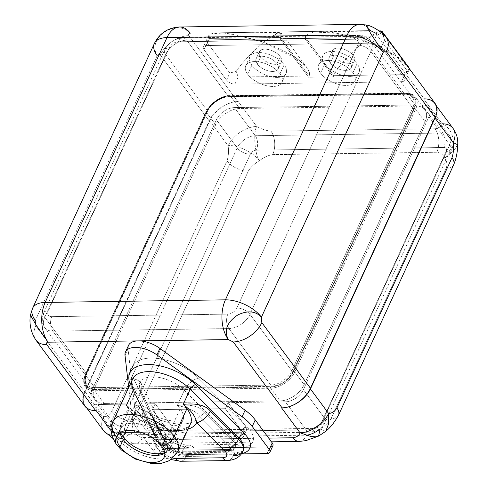 <?xml version="1.0" encoding="UTF-8"?>
<svg xmlns="http://www.w3.org/2000/svg" width="488" height="488" viewBox="0 0 488 488"><rect width="100%" height="100%" fill="white"/><g stroke="black" fill="none" stroke-linecap="round" stroke-linejoin="round"><path stroke-width="0.37" stroke-dasharray="2.44 1.83" d="M179.688 26.992A28.28 16.568 -90.8 0 1 190.247 33.202L370.471 30.61A28.28 16.568 89.2 0 0 359.912 24.4A28.28 16.568 -90.8 0 1 370.471 30.61L366.701 25.687M95.605 410.548A24.424 15.341 143.5 0 1 84.583 391.772L35.764 325.862L35.362 320.445L31.818 316.108L30.445 315.089L31.818 316.108L35.362 320.445L157.173 55.602C152.884 48.147 154.684 40.73 162.571 33.349C173.496 25.888 182.719 25.84 190.247 33.202L370.471 30.61L366.067 25.053M436.412 105.939L434.54 103.407A24.424 15.341 -36.5 0 1 434.704 117.663L310.124 388.527L434.704 117.663L435.022 118.096L434.704 117.663A24.424 15.341 -36.5 0 0 424.194 98.887L423.675 98.887L442.134 123.806C441.231 126.575 438.865 128.234 435.034 128.777L270.944 131.138C266.399 130.717 261.653 129.155 256.7 126.471L238.248 101.553L237.723 101.565L188.905 35.654A24.424 15.341 -36.5 0 0 160.345 55.004C159.204 53.912 158.149 54.113 157.173 55.602A28.28 14.481 24.7 0 1 154.397 43.45M190.247 33.202C188.63 33.471 188.185 34.288 188.905 35.654A24.424 15.341 -36.5 0 0 160.345 55.004L209.163 120.908L84.583 391.772L209.163 120.908A24.424 15.341 143.5 0 1 237.723 101.565A24.424 15.341 -36.5 0 0 209.688 120.902L228.14 145.814A24.424 15.341 143.5 0 1 256.7 126.471L238.248 101.553L237.723 101.565L188.905 35.654C188.185 34.288 188.63 33.471 190.247 33.202C182.719 25.84 173.496 25.888 162.571 33.349C154.684 40.73 152.884 48.147 157.173 55.602L35.362 320.445A28.28 14.481 24.7 0 1 32.586 308.294M299.266 441.433A16.714 9.79 89.2 0 0 306.659 435.168L142.563 437.529A16.714 9.79 -90.8 0 1 135.066 443.793A16.714 9.79 -90.8 0 1 128.826 440.121C124.281 439.7 119.536 438.145 114.582 435.455A24.424 15.341 143.5 0 1 111.917 435.308A24.424 15.341 -36.5 0 0 114.582 435.455L111.215 430.904L114.582 435.455C119.536 438.145 124.281 439.7 128.826 440.121L153.055 439.773L139.599 421.608A35.996 18.428 24.7 0 1 135.255 411.793L128.015 348.847A21.856 11.187 24.7 0 1 128.509 345.419M128.015 348.847L125.013 355.368L128.015 348.847L135.255 411.793L132.254 418.314A35.996 18.428 -155.3 0 0 136.597 428.129L153.629 451.119A6.429 3.294 -155.3 0 0 161.815 455.06L241.322 453.919L161.815 455.06L164.816 448.539L270.029 447.026A6.429 3.294 -155.3 0 0 270.389 447.014M299.162 441.433A16.714 9.79 89.2 0 0 306.659 435.168L142.563 437.529A16.714 9.79 -90.8 0 1 135.072 443.793A16.714 9.79 -90.8 0 1 128.826 440.121L253.431 438.334A26.87 13.755 24.7 0 1 240.804 447.368L193.925 448.039A26.87 13.755 24.7 0 1 168.317 439.554L153.055 439.773L156.63 444.599A6.429 3.294 -155.3 0 0 164.816 448.539L270.029 447.026L267.034 453.547L270.029 447.026A6.429 3.294 24.7 0 0 272.896 445.696M157.173 55.602C158.149 54.113 159.204 53.912 160.345 55.004L209.163 120.908A24.424 15.341 143.5 0 1 237.723 101.565A24.424 15.341 -36.5 0 0 209.688 120.902L228.14 145.814C228.866 151.365 228.482 156.398 226.987 160.912L111.856 411.225A16.714 8.558 -155.3 0 0 133.139 421.48C131.882 425.298 132.394 428.69 134.664 431.666L123.049 438.084L115.162 439.401L114.582 435.455L115.168 439.407L123.061 438.078L134.664 431.666C136.183 435.15 138.818 437.102 142.563 437.529C138.818 437.102 136.183 435.15 134.664 431.666C132.394 428.69 131.882 425.298 133.139 421.48L248.27 171.166C250.533 167.335 254.193 163.883 259.244 160.802C264.014 157.227 268.491 155.172 272.688 154.629L436.778 152.268C440.524 152.695 443.159 154.653 444.678 158.136C446.947 161.107 447.459 164.505 446.203 168.323L331.071 418.631C328.808 422.462 325.148 425.92 320.097 429.001C325.148 425.92 328.808 422.462 331.071 418.631A16.714 8.558 -155.3 0 0 338.495 415.209M453.663 164.816L453.645 164.859A16.714 8.558 24.7 0 1 446.203 168.323C447.459 164.505 446.947 161.107 444.678 158.136L453.785 150.804L457.714 144.759L453.785 150.804L444.678 158.136C443.159 154.653 440.524 152.695 436.778 152.268A16.714 9.79 89.2 0 0 435.034 128.777L270.944 131.138A16.714 9.79 -90.8 0 1 272.688 154.629C268.491 155.172 264.014 157.227 259.244 160.802C254.193 163.883 250.533 167.335 248.27 171.166A16.714 8.558 24.7 0 1 226.987 160.912L111.856 411.225C109.641 414.769 106.878 416.587 103.56 416.679L85.101 391.76A24.424 15.341 -36.5 0 0 95.611 410.542A24.424 15.341 -36.5 0 1 85.272 406.016A24.424 15.341 -36.5 0 1 85.101 391.76L209.688 120.902L85.101 391.76L103.56 416.679A24.424 15.341 -36.5 0 0 103.724 430.935A24.424 15.341 143.5 0 1 103.56 416.679C106.878 416.587 109.641 414.769 111.856 411.225A16.714 8.558 -155.3 0 0 133.139 421.48L248.27 171.166A16.714 8.558 24.7 0 1 226.987 160.912C228.482 156.398 228.866 151.365 228.14 145.814C235.796 144.009 255.023 153.061 259.244 160.802C254.657 153.311 253.241 132.187 256.7 126.471A24.424 15.341 -36.5 0 0 228.14 145.814C235.796 144.009 255.023 153.061 259.244 160.802C254.657 153.311 253.241 132.187 256.7 126.471C261.653 129.155 266.399 130.717 270.944 131.138A16.714 9.79 -90.8 0 1 272.688 154.629L436.778 152.268A16.714 9.79 89.2 0 0 435.034 128.777C438.865 128.234 441.231 126.575 442.134 123.806C455.261 129.283 457.299 150.395 444.678 158.136C457.299 150.395 455.261 129.283 442.134 123.806A24.424 15.341 143.5 0 1 452.992 128.326M453.645 164.852A16.714 8.558 24.7 0 1 446.203 168.323L331.071 418.631A16.714 8.558 -155.3 0 0 338.513 415.172M320.097 429.001L325.746 431.307L320.097 429.001L318.597 436.095M310.124 388.527L310.435 388.954L310.124 388.527A24.424 15.341 -36.5 0 1 282.082 407.858A24.424 15.341 -36.5 0 0 310.124 388.527M386.24 37.497A24.424 15.341 -36.5 0 0 375.382 32.977L370.471 30.61M386.209 37.454A24.424 15.341 -36.5 0 0 375.382 32.977L424.2 98.881L423.675 98.887L442.134 123.806M408.84 67.625L395.182 55.412L364.512 40.766C346.291 57.511 336.031 69.143 333.743 75.67L404.698 74.646L401.429 81.758A6.582 3.367 -155.3 0 0 404.363 80.392A6.582 3.367 -155.3 0 0 403.716 77.568L381.213 47.19A6.582 3.367 -155.3 0 0 372.832 43.151L206.32 45.549A6.582 3.367 -155.3 0 0 204.033 49.739L226.536 80.111A6.582 3.367 -155.3 0 0 234.911 84.149L401.429 81.758A6.582 3.367 -155.3 0 0 403.716 77.568L381.213 47.19L384.483 40.077L406.986 70.455L403.716 77.568L406.986 70.455L409.572 68.942L404.698 74.646L401.429 81.758L234.911 84.149L238.181 77.043L236.198 71.431L229.805 73.005L226.536 80.111L204.033 49.739L207.302 42.627L209.029 34.758L209.59 38.436L206.32 45.549L372.832 43.151L376.102 36.045L381.567 32.629M134.664 431.666C122.817 440.499 103.865 430.843 103.56 416.679C103.865 430.843 122.817 440.499 134.664 431.666M434.54 103.407A24.424 15.341 -36.5 0 0 424.194 98.887A24.424 15.341 143.5 0 1 435.058 103.401M84.747 406.022A24.424 15.341 143.5 0 1 84.583 391.772L35.764 325.862A24.424 15.341 -36.5 0 0 35.898 340.075M35.362 320.445L35.764 325.862A24.424 15.341 -36.5 0 0 35.929 340.118M375.382 32.977L424.2 98.881M383.214 34.087L384.483 40.077L381.213 47.19A6.582 3.367 -155.3 0 0 372.832 43.151L376.102 36.045L382.403 32.263L384.483 40.077L406.986 70.455L409.572 68.942L404.698 74.646L333.743 75.67L305.152 37.064L304.603 38.247L279.996 38.601L280.539 37.417L209.59 38.436L280.539 37.417L279.996 38.601L304.603 38.247L305.152 37.064L376.102 36.045L305.152 37.064C308.215 31.549 323.715 27.029 364.512 40.766L380.628 30.909M381.707 31.104L376.462 32.342L364.512 40.766L329.601 32.281L310.728 33.032M305.152 37.064L333.743 75.67L333.2 76.854L304.603 38.247L333.2 76.854L308.593 77.208L279.996 38.601L308.593 77.208L309.136 76.024L280.539 37.417L309.136 76.024L308.593 77.208L333.2 76.854L333.743 75.67C336.031 69.143 346.291 57.511 364.512 40.766C392.193 52.009 407.218 61.397 409.572 68.942M309.483 72.742L306.342 66.88L298.467 59.737L263.618 42.218L278.38 32.611L281.43 34.88M281.466 33.452L277.202 33.032L263.618 42.218L233.715 34.398L214.726 33.507M209.029 34.758L209.59 38.436L206.32 45.549A6.582 3.367 -155.3 0 0 203.386 46.909A6.582 3.367 -155.3 0 0 204.033 49.739L207.302 42.627L229.805 73.005L207.302 42.627L209.029 34.758C216.684 30.793 234.881 33.282 263.618 42.218C250.252 54.052 241.115 63.794 236.198 71.431L229.805 73.005L226.536 80.111A6.582 3.367 -155.3 0 0 234.911 84.149L238.181 77.043L309.136 76.024L238.181 77.043L236.198 71.431C241.115 63.794 250.252 54.052 263.618 42.218C303.743 57.419 311.295 70.18 309.136 76.024M238.998 438.541L253.431 438.334A26.87 13.755 -155.3 0 0 247.337 427.037L198.531 378.133A40.687 20.831 -155.3 0 0 150.951 358.052A40.687 20.831 -155.3 0 0 133.816 379.066L157.722 428.324A26.87 13.755 -155.3 0 0 168.317 439.554L182.744 439.346A10.285 5.264 24.7 0 1 169.647 433.039L152.384 409.731L225.304 408.682L242.573 431.99A10.285 5.264 24.7 0 1 238.998 438.541A10.285 5.264 -155.3 0 0 243.579 436.406A10.285 5.264 -155.3 0 0 242.573 431.99L245.342 425.969A10.285 5.264 24.7 0 1 246.349 430.385A10.285 5.264 24.7 0 1 246.092 430.831L241.883 432.264L238.998 438.541L182.744 439.346L185.629 433.076L241.883 432.264L238.998 438.541M198.531 378.133A40.687 20.831 -155.3 0 0 150.951 358.052A40.687 20.831 -155.3 0 0 133.816 379.066A13.371 9.748 154.1 0 1 141.044 383.66A13.371 9.748 154.1 0 1 140.843 390.955A27.316 13.987 24.7 0 1 140.178 382.507A27.316 13.987 24.7 0 1 158.917 377.413A27.316 13.987 24.7 0 1 184.293 390.327A13.371 6.74 135.1 0 1 198.531 378.133A13.371 6.74 -44.9 0 0 184.293 390.327L233.093 439.23A13.499 6.911 24.7 0 1 235.826 446.642A13.499 6.911 24.7 0 1 229.811 449.442L182.933 450.119A13.499 6.911 24.7 0 1 164.749 440.213L140.843 390.955A13.371 9.748 -25.9 0 0 141.044 383.66A13.371 9.748 -25.9 0 0 133.816 379.066L157.722 428.324A13.371 9.748 154.1 0 1 164.95 432.923A13.371 9.748 154.1 0 1 164.749 440.213A13.371 9.748 -25.9 0 0 164.95 432.923A13.371 9.748 -25.9 0 0 157.722 428.324A26.87 13.755 -155.3 0 0 168.317 439.554A26.87 13.755 -155.3 0 0 193.925 448.039A13.371 7.832 89.2 0 0 188.929 445.105A13.371 7.832 89.2 0 0 182.933 450.119A13.371 7.832 -90.8 0 1 188.929 445.105A13.371 7.832 -90.8 0 1 193.925 448.039L240.804 447.368A13.371 7.832 89.2 0 0 235.814 444.434A13.371 7.832 89.2 0 0 229.811 449.442A13.371 7.832 -90.8 0 1 235.814 444.434A13.371 7.832 -90.8 0 1 240.804 447.368A26.87 13.755 -155.3 0 0 253.431 438.334A26.87 13.755 -155.3 0 0 247.337 427.037A13.371 6.74 -44.9 0 0 233.093 439.23A13.371 6.74 135.1 0 1 247.337 427.037L198.531 378.133M177.321 405.473C190.442 404.076 199.476 406.29 204.429 412.122L232.587 440.329L233.093 439.23L184.293 390.327L177.321 405.473C188.826 407.797 196.261 411.378 199.635 416.221C196.261 411.378 188.826 407.797 177.321 405.473A27.316 13.987 24.7 0 1 180.163 408.749A27.316 13.987 24.7 0 1 182.847 420.485A27.316 13.987 24.7 0 1 161.687 425.079A27.316 13.987 24.7 0 1 135.89 409.389A27.316 13.987 24.7 0 1 133.871 406.101L148.986 412.817L152.811 416.898A40.815 20.899 -155.3 0 0 199.635 416.221A40.815 20.899 24.7 0 1 152.811 416.898L166.603 445.312A4.502 3.282 154.1 0 1 164.169 443.769A4.502 3.282 154.1 0 1 164.236 441.317L150.444 412.897C148.157 407.029 142.636 404.759 133.871 406.101L140.843 390.955A27.316 13.987 24.7 0 1 140.178 382.507A27.316 13.987 24.7 0 1 158.917 377.413A27.316 13.987 24.7 0 1 184.293 390.327L177.321 405.473A27.316 13.987 24.7 0 1 180.163 408.749L167.476 436.339A27.316 13.987 -155.3 0 0 141.679 420.65A27.316 13.987 -155.3 0 0 120.518 425.243A27.316 13.987 -155.3 0 0 120.603 432.344A27.316 13.987 24.7 0 1 120.518 425.243A27.316 13.987 24.7 0 1 141.679 420.65A27.316 13.987 24.7 0 1 167.476 436.339L180.163 408.749A27.316 13.987 24.7 0 1 182.847 420.485A27.316 13.987 24.7 0 1 161.687 425.079A27.316 13.987 24.7 0 1 135.89 409.389A27.316 13.987 24.7 0 1 133.871 406.101L140.843 390.955L164.749 440.213L164.236 441.317L150.444 412.897A4.502 3.282 -25.9 0 0 150.377 415.349A4.502 3.282 -25.9 0 0 152.811 416.898L166.603 445.312A8.998 4.606 -155.3 0 0 178.724 451.918L225.602 451.241A8.998 4.606 -155.3 0 0 227.792 444.434L199.635 416.221A4.502 2.269 -44.9 0 0 204.429 412.122C199.476 406.29 190.442 404.076 177.321 405.473M126.154 430.556L135.89 409.389L126.154 430.556M164.706 452.632A27.316 13.987 -155.3 0 0 170.159 448.069A27.316 13.987 -155.3 0 0 167.476 436.339A27.316 13.987 24.7 0 1 170.159 448.069A27.316 13.987 24.7 0 1 164.706 452.632M164.785 453.151A25.711 13.164 -155.3 0 0 164.938 439.048A4.502 2.824 -36.5 0 0 167.476 436.339A4.502 2.824 143.5 0 1 164.938 439.048A25.711 13.164 24.7 0 1 167.457 450.089A25.711 13.164 24.7 0 1 164.785 453.151M161.68 446.13L164.938 439.048L161.68 446.13M116.516 444.574A12.853 8.076 143.5 0 1 116.431 437.071A35.673 18.263 -155.3 0 0 150.115 457.561A35.673 18.263 -155.3 0 0 177.748 451.565A35.673 18.263 24.7 0 1 150.115 457.561A35.673 18.263 24.7 0 1 116.431 437.071A35.673 18.263 24.7 0 1 112.929 421.748M120.164 432.624A25.711 13.164 24.7 0 1 120.743 428.604A25.711 13.164 24.7 0 1 140.66 424.279A25.711 13.164 24.7 0 1 164.938 439.048A25.711 13.164 -155.3 0 0 137.14 423.608A25.711 13.164 -155.3 0 0 120.164 432.624M170.959 459.513L168.885 458.647L161.619 453.901L156.654 447.417L142.862 418.997A12.853 9.37 -25.9 0 0 149.81 423.419L143.753 419.29L126.483 405.192C135.274 403.869 140.8 406.132 143.057 411.988A12.853 9.37 -25.9 0 0 142.862 418.997L142.545 418.466L151.701 423.505C159.015 426.768 165.951 428.69 172.514 429.275C183.775 429.916 187.648 427.976 190.436 423.974A35.673 18.263 24.7 0 1 162.803 429.971A35.673 18.263 24.7 0 1 129.119 409.487L116.431 437.071L129.119 409.487A35.673 18.263 24.7 0 1 126.483 405.192L133.45 390.046A35.673 18.263 24.7 0 1 132.583 379.011C131.504 379.969 131.821 382.732 133.529 387.313A5.014 3.654 154.1 0 1 133.45 390.046A5.014 3.654 -25.9 0 0 133.529 387.313A5.014 3.654 -25.9 0 0 130.821 385.587A40.687 20.831 24.7 0 1 130.198 384.202A40.687 20.831 -155.3 0 0 130.821 385.587A5.014 3.654 154.1 0 1 133.529 387.313L157.435 436.571A5.014 3.654 154.1 0 1 157.356 439.304L133.45 390.046L157.356 439.304L156.849 440.408L143.057 411.988C140.8 406.132 135.274 403.869 126.483 405.192L143.753 419.29L149.81 423.419A40.815 20.899 -155.3 0 0 188.039 429.19A40.815 20.899 24.7 0 1 149.81 423.419L163.602 451.833A12.853 9.37 154.1 0 1 156.654 447.417A12.853 9.37 154.1 0 1 156.849 440.408L143.057 411.988A12.853 9.37 -25.9 0 0 142.862 418.997A12.853 9.37 -25.9 0 0 149.81 423.419L163.602 451.833A8.998 4.606 -155.3 0 0 172.807 458.098A8.998 4.606 -155.3 0 1 163.602 451.833A12.853 9.37 -25.9 0 1 156.654 447.417A12.853 9.37 -25.9 0 1 156.849 440.408A21.856 11.187 -155.3 0 0 186.294 456.445L186.8 455.341A5.014 2.934 -90.8 0 1 189.051 453.462A5.014 2.934 -90.8 0 1 190.924 454.56A26.87 13.755 24.7 0 1 154.726 434.845L130.821 385.587L154.726 434.845A5.014 3.654 154.1 0 1 157.435 436.571A5.014 3.654 -25.9 0 0 154.726 434.845A26.87 13.755 -155.3 0 0 190.924 454.56L237.802 453.889L190.924 454.56A5.014 2.934 89.2 0 0 189.051 453.462A5.014 2.934 89.2 0 0 186.8 455.341A21.856 11.187 24.7 0 1 157.356 439.304A5.014 3.654 -25.9 0 0 157.435 436.571C159.863 441.323 165.066 445.672 173.033 449.625L184.568 453.145L189.051 453.462L235.93 452.785A5.014 2.934 -90.8 0 1 237.802 453.889A26.87 13.755 -155.3 0 0 241.59 453.547A26.87 13.755 24.7 0 1 237.802 453.889A5.014 2.934 89.2 0 0 235.93 452.785A5.014 2.934 89.2 0 0 233.679 454.663L233.172 455.768A12.853 7.533 -90.8 0 1 227.408 460.587A12.853 7.533 89.2 0 0 233.172 455.768L186.294 456.445A21.856 11.187 24.7 0 1 156.849 440.408L157.356 439.304A21.856 11.187 24.7 0 0 186.8 455.341L233.679 454.663A5.014 2.934 -90.8 0 1 235.93 452.785C247.947 450.485 241.176 450.613 243.28 450.387L243.414 450.137A21.856 11.187 24.7 0 1 233.679 454.663L186.8 455.341L186.294 456.445A12.853 7.533 -90.8 0 1 180.523 461.258A12.853 7.533 89.2 0 0 186.294 456.445L233.172 455.768A21.856 11.187 24.7 0 0 242.908 451.235M190.436 423.974A35.673 18.263 24.7 0 1 162.803 429.971A35.673 18.263 24.7 0 1 129.119 409.487A35.673 18.263 24.7 0 1 128.301 408.328M183.226 404.375C191.326 410.628 195.798 416.752 196.64 422.742M128.704 387.454L132.254 418.314A35.996 18.428 -155.3 0 0 136.597 428.129L139.599 421.608L156.63 444.599L153.629 451.119A6.429 3.294 -155.3 0 0 161.815 455.06L164.816 448.539A6.429 3.294 24.7 0 1 156.63 444.599L153.629 451.119L136.597 428.129L139.599 421.608A35.996 18.428 24.7 0 1 135.255 411.793L132.254 418.314L128.704 387.454M243.414 450.137A21.856 11.187 24.7 0 1 233.679 454.663L233.172 455.768M204.429 412.122L232.587 440.329A4.502 2.269 135.1 0 1 227.792 444.434L199.635 416.221M225.602 451.241A8.998 4.606 -155.3 0 0 227.792 444.434A4.502 2.269 -44.9 0 0 232.587 440.329A13.499 6.911 24.7 0 1 235.314 447.746A13.499 6.911 24.7 0 1 229.305 450.546A4.502 2.635 -90.8 0 1 227.286 452.23A4.502 2.635 -90.8 0 1 225.602 451.241A4.502 2.635 89.2 0 0 227.286 452.23A4.502 2.635 89.2 0 0 229.305 450.546L182.427 451.217A4.502 2.635 -90.8 0 1 180.407 452.907A4.502 2.635 -90.8 0 1 178.724 451.918L225.602 451.241M166.603 445.312A8.998 4.606 -155.3 0 0 178.724 451.918A4.502 2.635 89.2 0 0 180.407 452.907A4.502 2.635 89.2 0 0 182.427 451.217A13.499 6.911 24.7 0 1 164.236 441.317A4.502 3.282 -25.9 0 0 164.169 443.769A4.502 3.282 -25.9 0 0 166.603 445.312M164.236 441.317A13.499 6.911 -155.3 0 0 182.427 451.217L182.933 450.119A13.499 6.911 24.7 0 1 164.749 440.213L164.236 441.317M229.305 450.546L182.427 451.217L182.933 450.119L229.811 449.442L229.305 450.546A13.499 6.911 -155.3 0 0 235.314 447.746A13.499 6.911 -155.3 0 0 232.587 440.329L233.093 439.23A13.499 6.911 24.7 0 1 235.826 446.642A13.499 6.911 24.7 0 1 229.811 449.442L229.305 450.546M152.811 416.898L148.986 412.817L133.871 406.101C142.636 404.759 148.157 407.029 150.444 412.897M182.744 439.346L185.629 433.076L178.809 431.801A10.285 5.264 24.7 0 1 172.416 427.018L169.647 433.039A10.285 5.264 -155.3 0 0 182.744 439.346M152.384 409.731L155.153 403.71L172.416 427.018L169.647 433.039L152.384 409.731L155.153 403.71L97.856 404.534A15.427 9.693 143.5 0 1 90.89 392.675L216.398 119.804A15.427 9.693 143.5 0 1 234.435 107.586L421.949 104.889A15.427 9.693 143.5 0 1 428.915 116.748L303.408 389.619A15.427 9.693 143.5 0 1 285.37 401.837L228.073 402.661L225.304 408.682L152.384 409.731M239.706 108.507A20.569 12.92 -36.5 0 0 215.653 124.8L94.763 387.637A20.569 12.92 -36.5 0 0 104.048 403.448L280.106 400.916A20.569 12.92 -36.5 0 0 304.152 384.629L425.048 121.787A20.569 12.92 -36.5 0 0 415.758 105.975L239.706 108.507L230.299 95.813A20.569 12.92 -36.5 0 0 206.247 112.1L215.653 124.8A20.569 12.92 143.5 0 1 239.706 108.507L230.299 95.813A0.903 0.525 89.2 0 0 229.964 95.611A0.903 0.525 89.2 0 0 229.555 95.953A19.666 12.359 -36.5 0 0 206.558 111.526A0.903 0.464 -155.3 0 0 206.156 111.715A0.903 0.464 -155.3 0 0 206.247 112.1A20.569 12.92 143.5 0 1 230.299 95.813L406.351 93.281A20.569 12.92 143.5 0 1 415.501 97.088A20.569 12.92 143.5 0 1 415.642 109.092A0.903 0.464 -155.3 0 0 414.495 108.537L293.599 371.374A19.666 12.359 143.5 0 1 270.602 386.954L94.544 389.485A19.666 12.359 143.5 0 1 85.668 374.363L206.558 111.526A19.666 12.359 143.5 0 1 229.555 95.953L405.613 93.415A19.666 12.359 143.5 0 1 414.495 108.537A19.666 12.359 -36.5 0 0 405.613 93.415A0.903 0.525 -90.8 0 1 406.016 93.08A0.903 0.525 -90.8 0 1 406.351 93.281L415.758 105.975A20.569 12.92 143.5 0 1 424.908 109.788A20.569 12.92 143.5 0 1 425.048 121.787L415.642 109.092L294.746 371.929A0.903 0.464 -155.3 0 0 293.599 371.374L414.495 108.537A0.903 0.464 24.7 0 1 415.642 109.092L294.746 371.929A20.569 12.92 143.5 0 1 270.7 388.216A0.903 0.525 -90.8 0 1 270.602 386.954A19.666 12.359 -36.5 0 0 293.599 371.374A0.903 0.464 24.7 0 1 294.746 371.929L304.152 384.629A20.569 12.92 143.5 0 1 280.106 400.916L270.7 388.216L94.642 390.748A0.903 0.525 -90.8 0 1 94.544 389.485L270.602 386.954A0.903 0.525 89.2 0 0 270.7 388.216L94.642 390.748A20.569 12.92 143.5 0 1 85.498 386.941A20.569 12.92 143.5 0 1 85.357 374.936A0.903 0.464 24.7 0 1 85.266 374.552A0.903 0.464 24.7 0 1 85.668 374.363A19.666 12.359 -36.5 0 0 94.544 389.485A0.903 0.525 89.2 0 0 94.642 390.748L104.048 403.448A20.569 12.92 143.5 0 1 94.904 399.641A20.569 12.92 143.5 0 1 94.763 387.637L85.357 374.936L206.247 112.1A0.903 0.464 24.7 0 1 206.156 111.715A0.903 0.464 24.7 0 1 206.558 111.526L85.668 374.363A0.903 0.464 -155.3 0 0 85.266 374.552A0.903 0.464 -155.3 0 0 85.357 374.936L206.247 112.1L215.653 124.8L94.763 387.637L85.357 374.936A20.569 12.92 -36.5 0 0 85.498 386.941A20.569 12.92 -36.5 0 0 94.642 390.748L104.048 403.448L280.106 400.916L270.7 388.216A20.569 12.92 -36.5 0 0 294.746 371.929L304.152 384.629L425.048 121.787L415.642 109.092A20.569 12.92 -36.5 0 0 415.501 97.088A20.569 12.92 -36.5 0 0 406.351 93.281L415.758 105.975L239.706 108.507M285.37 401.837A15.427 9.693 -36.5 0 0 303.408 389.619L324.245 417.752A15.427 9.693 143.5 0 1 306.208 429.971L285.37 401.837L228.073 402.661L245.342 425.969A10.285 5.264 24.7 0 1 246.092 430.831L306.208 429.971L285.37 401.837M228.073 402.661L225.304 408.682L242.573 431.99L245.342 425.969L228.073 402.661M178.809 431.801L185.629 433.076L241.883 432.264L246.092 430.831L306.208 429.971A10.285 6.027 89.2 0 0 310.051 432.228A10.285 6.027 89.2 0 0 314.662 428.373L127.148 431.069A10.285 6.027 -90.8 0 1 122.531 434.924A10.285 6.027 -90.8 0 1 118.694 432.667L178.809 431.801A10.285 5.264 24.7 0 1 172.416 427.018L155.153 403.71L97.856 404.534L118.694 432.667L178.809 431.801M90.89 392.675A15.427 9.693 -36.5 0 0 90.994 401.679A15.427 9.693 -36.5 0 0 97.856 404.534L118.694 432.667A15.427 9.693 143.5 0 1 111.831 429.812A15.427 9.693 143.5 0 1 111.728 420.808L90.89 392.675L216.398 119.804L237.235 147.937L111.728 420.808L90.89 392.675M234.435 107.586A15.427 9.693 -36.5 0 0 216.398 119.804L237.235 147.937A15.427 9.693 143.5 0 1 255.273 135.719L234.435 107.586L421.949 104.889L442.787 133.023L255.273 135.719L234.435 107.586M428.915 116.748A15.427 9.693 -36.5 0 0 428.812 107.75A15.427 9.693 -36.5 0 0 421.949 104.889L442.787 133.023A15.427 9.693 143.5 0 1 449.649 135.877A15.427 9.693 143.5 0 1 449.753 144.881L428.915 116.748L303.408 389.619L324.245 417.752L449.753 144.881L428.915 116.748M446.185 151.433L320.677 424.298A10.285 5.264 -155.3 0 0 325.258 422.169A10.285 5.264 -155.3 0 0 324.245 417.752L449.753 144.881A10.285 5.264 24.7 0 1 450.76 149.297A10.285 5.264 24.7 0 1 446.185 151.433A5.142 3.233 -36.5 0 0 443.86 147.48L256.346 150.176A5.142 3.233 -36.5 0 0 250.332 154.245L124.824 427.116A5.142 3.233 -36.5 0 0 127.148 431.069L314.662 428.373A5.142 3.233 -36.5 0 0 320.677 424.298L446.185 151.433A10.285 5.264 -155.3 0 0 450.76 149.297A10.285 5.264 -155.3 0 0 449.753 144.881A15.427 9.693 -36.5 0 0 449.649 135.877A15.427 9.693 -36.5 0 0 442.787 133.023L255.273 135.719A15.427 9.693 -36.5 0 0 237.235 147.937L111.728 420.808A15.427 9.693 -36.5 0 0 111.831 429.812A15.427 9.693 -36.5 0 0 118.694 432.667A10.285 6.027 89.2 0 0 122.531 434.924A10.285 6.027 89.2 0 0 127.148 431.069A5.142 3.233 143.5 0 1 124.824 427.116A10.285 5.264 24.7 0 1 111.728 420.808A10.285 5.264 -155.3 0 0 124.824 427.116L250.332 154.245A10.285 5.264 24.7 0 1 237.235 147.937A10.285 5.264 -155.3 0 0 250.332 154.245A5.142 3.233 143.5 0 1 256.346 150.176A10.285 6.027 89.2 0 0 255.273 135.719A10.285 6.027 -90.8 0 1 256.346 150.176L443.86 147.48A10.285 6.027 89.2 0 0 442.787 133.023A10.285 6.027 -90.8 0 1 443.86 147.48A5.142 3.233 143.5 0 1 446.185 151.433M320.677 424.298A5.142 3.233 143.5 0 1 314.662 428.373A10.285 6.027 -90.8 0 1 310.051 432.228A10.285 6.027 -90.8 0 1 306.208 429.971A15.427 9.693 -36.5 0 0 324.245 417.752A10.285 5.264 24.7 0 1 325.258 422.169A10.285 5.264 24.7 0 1 320.677 424.298M270.883 386.35A18.898 11.871 -36.5 0 0 292.977 371.386L413.867 108.549A18.898 11.871 -36.5 0 0 405.339 94.019L229.281 96.551A18.898 11.871 -36.5 0 0 207.186 111.52L86.291 374.357A18.898 11.871 -36.5 0 0 94.824 388.881L270.883 386.35A18.898 11.871 -36.5 0 0 292.977 371.386A0.903 0.464 24.7 0 1 291.83 370.831A17.995 11.303 143.5 0 1 270.785 385.087A0.903 0.525 -90.8 0 1 270.883 386.35A0.903 0.525 89.2 0 0 270.785 385.087L228.933 328.583A17.995 11.303 -36.5 0 0 249.978 314.333L291.83 370.831A17.995 11.303 143.5 0 1 270.785 385.087L228.933 328.583L52.875 331.114L94.727 387.618A17.995 11.303 143.5 0 1 86.73 384.288A17.995 11.303 143.5 0 1 86.608 373.784L44.75 317.279L165.645 54.442L207.498 110.947A17.995 11.303 143.5 0 1 228.543 96.691L186.691 40.187L362.743 37.655L404.595 94.16A17.995 11.303 143.5 0 1 412.598 97.49A17.995 11.303 143.5 0 1 412.72 107.994L370.868 51.49L249.978 314.333L291.83 370.831L412.72 107.994L291.83 370.831A0.903 0.464 -155.3 0 0 292.977 371.386L413.867 108.549A0.903 0.464 24.7 0 1 412.72 107.994A0.903 0.464 -155.3 0 0 413.867 108.549A18.898 11.871 -36.5 0 0 405.339 94.019A0.903 0.525 -90.8 0 1 404.936 94.355A0.903 0.525 -90.8 0 1 404.595 94.16A17.995 11.303 143.5 0 1 412.598 97.49A17.995 11.303 143.5 0 1 412.72 107.994L370.868 51.49A17.995 11.303 -36.5 0 0 370.746 40.992A17.995 11.303 -36.5 0 0 362.743 37.655L404.595 94.16L228.543 96.691L404.595 94.16A0.903 0.525 89.2 0 0 404.936 94.355A0.903 0.525 89.2 0 0 405.339 94.019L229.281 96.551A0.903 0.525 -90.8 0 1 228.878 96.886A0.903 0.525 -90.8 0 1 228.543 96.691A0.903 0.525 89.2 0 0 228.878 96.886A0.903 0.525 89.2 0 0 229.281 96.551A18.898 11.871 -36.5 0 0 207.186 111.52A0.903 0.464 -155.3 0 0 207.583 111.331A0.903 0.464 -155.3 0 0 207.498 110.947A17.995 11.303 143.5 0 1 228.543 96.691L186.691 40.187A17.995 11.303 -36.5 0 0 165.645 54.442L207.498 110.947L86.608 373.784L207.498 110.947A0.903 0.464 24.7 0 1 207.583 111.331A0.903 0.464 24.7 0 1 207.186 111.52L86.291 374.357A0.903 0.464 -155.3 0 0 86.693 374.168A0.903 0.464 -155.3 0 0 86.608 373.784A0.903 0.464 24.7 0 1 86.693 374.168A0.903 0.464 24.7 0 1 86.291 374.357A18.898 11.871 -36.5 0 0 94.824 388.881A0.903 0.525 89.2 0 0 94.727 387.618A17.995 11.303 143.5 0 1 86.73 384.288A17.995 11.303 143.5 0 1 86.608 373.784L44.75 317.279A17.995 11.303 -36.5 0 0 44.872 327.784A17.995 11.303 -36.5 0 0 52.875 331.114L94.727 387.618L270.785 385.087L94.727 387.618A0.903 0.525 -90.8 0 1 94.824 388.881L270.883 386.35M405.613 93.415L229.555 95.953A0.903 0.525 -90.8 0 1 229.964 95.611A0.903 0.525 -90.8 0 1 230.299 95.813L406.351 93.281A0.903 0.525 89.2 0 0 406.016 93.08A0.903 0.525 89.2 0 0 405.613 93.415M320.628 73.194A19.929 10.205 -155.3 0 0 346.004 85.418A19.929 10.205 -155.3 0 0 352.928 72.73A19.929 10.205 -155.3 0 0 327.552 60.5A19.929 10.205 -155.3 0 0 320.628 73.194A19.929 10.205 -155.3 0 0 339.447 84.638A19.929 10.205 -155.3 0 0 354.88 81.289A19.929 10.205 -155.3 0 0 352.928 72.73L357.076 63.696A19.929 10.205 24.7 0 1 359.034 72.254A19.929 10.205 24.7 0 1 343.601 75.609A19.929 10.205 24.7 0 1 324.782 64.166L320.628 73.194L324.782 64.166A19.929 10.205 -155.3 0 0 350.158 76.39A19.929 10.205 -155.3 0 0 357.076 63.696A19.929 10.205 -155.3 0 0 331.7 51.472A19.929 10.205 -155.3 0 0 324.782 64.166A19.929 10.205 24.7 0 1 322.83 55.608A19.929 10.205 24.7 0 1 338.263 52.253A19.929 10.205 24.7 0 1 357.076 63.696L352.928 72.73A19.929 10.205 -155.3 0 0 334.109 61.287A19.929 10.205 -155.3 0 0 318.676 64.636A19.929 10.205 -155.3 0 0 320.628 73.194M247.709 74.243A19.929 10.205 -155.3 0 0 273.085 86.468A19.929 10.205 -155.3 0 0 280.002 73.773A19.929 10.205 -155.3 0 0 254.626 61.549A19.929 10.205 -155.3 0 0 247.709 74.243A19.929 10.205 -155.3 0 0 266.521 85.687A19.929 10.205 -155.3 0 0 281.96 82.338A19.929 10.205 -155.3 0 0 280.002 73.773L284.156 64.745A19.929 10.205 24.7 0 1 286.108 73.304A19.929 10.205 24.7 0 1 270.675 76.659A19.929 10.205 24.7 0 1 251.863 65.209L247.709 74.243L251.863 65.209A19.929 10.205 -155.3 0 0 277.233 77.439A19.929 10.205 -155.3 0 0 284.156 64.745A19.929 10.205 -155.3 0 0 258.78 52.521A19.929 10.205 -155.3 0 0 251.863 65.209A19.929 10.205 24.7 0 1 249.905 56.651A19.929 10.205 24.7 0 1 265.338 53.302A19.929 10.205 24.7 0 1 284.156 64.745L280.002 73.773A19.929 10.205 -155.3 0 0 261.19 62.33A19.929 10.205 -155.3 0 0 245.751 65.685A19.929 10.205 -155.3 0 0 247.709 74.243M51.807 316.663L227.859 314.132A10.285 6.027 89.2 0 0 228.933 328.583L52.875 331.114A10.285 6.027 -90.8 0 1 51.807 316.663A7.71 4.843 143.5 0 1 48.324 310.734L169.214 47.897A7.71 4.843 143.5 0 1 178.236 41.785L354.288 39.253A7.71 4.843 143.5 0 1 357.771 45.183L236.881 308.019A7.71 4.843 143.5 0 1 227.859 314.132L51.807 316.663A10.285 6.027 89.2 0 0 52.875 331.114A17.995 11.303 143.5 0 1 44.872 327.784A17.995 11.303 143.5 0 1 44.75 317.279L165.645 54.442A17.995 11.303 143.5 0 1 186.691 40.187A10.285 6.027 89.2 0 0 182.847 37.93A10.285 6.027 89.2 0 0 178.236 41.785A7.71 4.843 -36.5 0 0 169.214 47.897A10.285 5.264 -155.3 0 0 164.633 50.026A10.285 5.264 -155.3 0 0 165.645 54.442A10.285 5.264 24.7 0 1 164.633 50.026A10.285 5.264 24.7 0 1 169.214 47.897L48.324 310.734A10.285 5.264 -155.3 0 0 43.743 312.863A10.285 5.264 -155.3 0 0 44.75 317.279A10.285 5.264 24.7 0 1 43.743 312.863A10.285 5.264 24.7 0 1 48.324 310.734A7.71 4.843 -36.5 0 0 51.807 316.663M354.288 39.253L178.236 41.785A10.285 6.027 -90.8 0 1 182.847 37.93A10.285 6.027 -90.8 0 1 186.691 40.187L362.743 37.655A10.285 6.027 89.2 0 0 358.906 35.398A10.285 6.027 89.2 0 0 354.288 39.253A10.285 6.027 -90.8 0 1 358.906 35.398A10.285 6.027 -90.8 0 1 362.743 37.655A17.995 11.303 143.5 0 1 370.746 40.992A17.995 11.303 143.5 0 1 370.868 51.49A10.285 5.264 -155.3 0 0 357.771 45.183A7.71 4.843 -36.5 0 0 354.288 39.253M236.881 308.019L357.771 45.183A10.285 5.264 24.7 0 1 370.868 51.49L249.978 314.333A10.285 5.264 -155.3 0 0 236.881 308.019A10.285 5.264 24.7 0 1 249.978 314.333A17.995 11.303 143.5 0 1 228.933 328.583A10.285 6.027 -90.8 0 1 227.859 314.132A7.71 4.843 -36.5 0 0 236.881 308.019M330.297 62.952A12.145 6.222 24.7 0 1 334.518 55.217A12.145 6.222 24.7 0 1 349.988 62.671A12.145 6.222 24.7 0 1 345.766 70.406A12.145 6.222 24.7 0 1 330.297 62.952L333.566 55.845A12.145 6.222 24.7 0 1 332.377 50.624A12.145 6.222 24.7 0 1 341.783 48.58A12.145 6.222 24.7 0 1 353.257 55.559L349.988 62.671A12.145 6.222 -155.3 0 0 338.513 55.693A12.145 6.222 -155.3 0 0 329.107 57.736A12.145 6.222 -155.3 0 0 330.297 62.952A12.145 6.222 -155.3 0 0 341.771 69.93A12.145 6.222 -155.3 0 0 351.177 67.887A12.145 6.222 -155.3 0 0 349.988 62.671L353.257 55.559A12.145 6.222 24.7 0 1 349.036 63.294A12.145 6.222 24.7 0 1 333.566 55.845A12.145 6.222 24.7 0 1 337.787 48.105A12.145 6.222 24.7 0 1 353.257 55.559A12.145 6.222 24.7 0 1 354.447 60.774A12.145 6.222 24.7 0 1 345.04 62.818A12.145 6.222 24.7 0 1 333.566 55.845L330.297 62.952M257.292 64.001A12.145 6.222 24.7 0 1 261.513 56.266A12.145 6.222 24.7 0 1 276.983 63.721A12.145 6.222 24.7 0 1 272.761 71.455A12.145 6.222 24.7 0 1 257.292 64.001L260.561 56.895A12.145 6.222 24.7 0 1 259.372 51.673A12.145 6.222 24.7 0 1 268.778 49.636A12.145 6.222 24.7 0 1 280.252 56.608L276.983 63.721A12.145 6.222 -155.3 0 0 265.509 56.742A12.145 6.222 -155.3 0 0 256.102 58.786A12.145 6.222 -155.3 0 0 257.292 64.001A12.145 6.222 -155.3 0 0 268.766 70.98A12.145 6.222 -155.3 0 0 278.172 68.936A12.145 6.222 -155.3 0 0 276.983 63.721L280.252 56.608A12.145 6.222 24.7 0 1 276.031 64.343A12.145 6.222 24.7 0 1 260.561 56.895A12.145 6.222 24.7 0 1 264.783 49.154A12.145 6.222 24.7 0 1 280.252 56.608A12.145 6.222 24.7 0 1 281.442 61.83A12.145 6.222 24.7 0 1 272.036 63.867A12.145 6.222 24.7 0 1 260.561 56.895L257.292 64.001M271.444 441.829L135.066 443.793M86.779 408.06L85.272 406.016M115.217 439.426L113.027 438.529M115.211 439.42L117.163 440.103C122.592 442.311 128.564 443.543 135.072 443.793M379.335 30.927L320.195 31.781M307.123 67.875L281.228 32.91M279.831 32.36L219.301 33.233M208.535 35.715L203.386 46.909M409.511 69.198L404.363 80.392M156.636 455.402C157.88 455.414 162.23 455.145 166.213 452.632L170.159 448.069L183.342 419.772C182.939 419.631 182.689 421.62 172.325 420.857C167.024 420.278 161.302 418.625 155.166 415.898L147.376 411.689C148.151 411.964 149.151 413.183 150.377 415.349L164.169 443.769C165.566 446.636 168.299 449.064 172.374 451.058L180.407 452.907L227.286 452.23C232.398 451.351 235.076 449.857 235.314 447.746L238.04 444.147L188.929 445.105C188.026 445.696 183.891 444.672 176.528 442.03C170.166 438.706 166.31 435.668 164.95 432.923L140.392 381.707L120.518 425.243L119.627 431.233L121.933 437.663L123.751 440.28M164.2 457.177L167.457 450.089M117.486 435.686L120.743 428.604M243.579 436.406L246.349 430.385M428.812 107.75L449.649 135.877C452.382 139.239 452.754 143.71 450.76 149.297L325.258 422.169C321.781 428.513 316.712 431.868 310.051 432.228L122.531 434.924C118.114 434.936 114.552 433.228 111.831 429.812L90.994 401.679M94.904 399.641L85.498 386.941C83.192 384.337 83.112 380.207 85.266 374.552L206.156 111.715C209.541 103.358 221.814 95.258 229.964 95.611L406.016 93.08C410.554 93.184 413.714 94.519 415.501 97.088L424.908 109.788M412.598 97.49C412.018 95.849 409.462 94.806 404.936 94.355L228.878 96.886C223.223 96.124 210.474 103.535 207.583 111.331L86.693 374.168C84.894 379.066 84.906 382.44 86.73 384.288L44.872 327.784C41.858 324.123 41.48 319.152 43.743 312.863L164.633 50.026C168.506 42.633 174.576 38.601 182.847 37.93L358.906 35.398C363.597 35.276 367.549 37.137 370.746 40.992L412.598 97.49M359.034 72.254L354.88 81.289M322.83 55.608L318.676 64.636M332.377 50.624L329.107 57.736M354.447 60.774L351.177 67.887M286.108 73.304L281.96 82.338M249.905 56.651L245.751 65.685M259.372 51.673L256.102 58.786M281.442 61.83L278.172 68.936"/><path stroke-width="0.73" d="M190.247 33.202A28.28 16.568 89.2 0 0 179.688 26.992C168.098 27.627 159.667 33.111 154.397 43.45A28.28 14.481 24.7 0 1 166.994 37.588L45.183 302.432L225.407 299.839L347.218 34.996A28.28 16.568 -90.8 0 1 359.912 24.4A28.28 16.568 89.2 0 0 347.218 34.996L166.994 37.588L347.218 34.996L225.407 299.839L45.183 302.432L166.994 37.588A28.28 16.568 -90.8 0 1 179.688 26.992A28.28 16.568 89.2 0 0 166.994 37.588A28.28 14.481 -155.3 0 0 154.397 43.45A28.28 14.481 -155.3 0 0 157.173 55.602M154.397 43.45L32.586 308.294A28.28 14.481 24.7 0 1 45.183 302.432A28.28 14.481 -155.3 0 0 32.586 308.294A28.28 14.481 -155.3 0 0 35.362 320.445M45.183 302.432A28.28 16.568 89.2 0 0 48.129 342.186L36.301 325.362L30.445 315.089C29.689 319.433 28.975 329.553 35.929 340.118A24.424 15.341 -36.5 0 0 46.787 344.644L95.611 410.542L96.13 410.542L111.215 430.904L96.13 410.542L95.611 410.542L46.787 344.644C46.067 343.271 46.512 342.454 48.129 342.186A28.28 16.568 -90.8 0 1 45.183 302.432M128.015 348.847A21.856 11.187 24.7 0 1 138.238 340.886A21.856 11.187 24.7 0 1 159.918 348.389L245.104 410.213A35.996 18.428 24.7 0 1 255.23 419.942L268.693 438.114L292.922 437.766C296.747 437.217 299.113 435.558 300.016 432.789L281.564 407.87L282.082 407.864L233.264 341.96A24.424 15.341 -36.5 0 0 261.824 322.617L261.422 317.194A28.28 14.481 -155.3 0 0 225.407 299.839A28.28 16.568 89.2 0 0 228.353 339.593L48.129 342.186C46.512 342.454 46.067 343.271 46.787 344.644A24.424 15.341 -36.5 0 1 35.929 340.118A24.424 15.341 -36.5 0 1 35.898 340.075M424.2 98.881A24.424 15.341 143.5 0 1 435.223 117.657L310.642 388.521A24.424 15.341 143.5 0 1 282.082 407.864L233.264 341.96L228.353 339.593L138.238 340.886A21.856 11.187 24.7 0 1 159.918 348.389L156.922 354.91A21.856 11.187 -155.3 0 0 125.507 351.94L128.509 345.419A21.856 11.187 24.7 0 1 138.238 340.886L48.129 342.186L36.301 325.356L30.445 315.089L32.586 308.294M125.507 351.94A21.856 11.187 -155.3 0 0 125.013 355.368L128.704 387.454L125.013 355.368A21.856 11.187 -155.3 0 1 135.243 347.407A21.856 11.187 -155.3 0 1 156.922 354.91L242.103 416.734L156.922 354.91L159.918 348.389L245.104 410.213A35.996 18.428 24.7 0 1 255.23 419.942L252.235 426.463L269.266 449.454L272.261 442.933L268.693 438.114L255.23 419.942L252.235 426.463A35.996 18.428 -155.3 0 0 242.103 416.734L245.104 410.213L242.103 416.734A35.996 18.428 -155.3 0 1 252.235 426.463L269.266 449.454L272.261 442.933L268.693 438.114L292.922 437.766A16.714 9.79 89.2 0 0 299.156 441.433A16.714 9.79 89.2 0 0 299.266 441.433M270.389 447.014A6.429 3.294 -155.3 0 0 272.261 442.933A6.429 3.294 24.7 0 1 272.896 445.696L269.894 452.217A6.429 3.294 -155.3 0 0 269.266 449.454A6.429 3.294 -155.3 0 1 267.034 453.547A6.429 3.294 -155.3 0 0 269.894 452.217M320.097 429.001C315.333 432.569 310.85 434.625 306.659 435.168C310.85 434.625 315.333 432.569 320.097 429.001L318.585 436.101L310.539 436.406L300.016 432.789C299.113 435.558 296.747 437.217 292.922 437.766A16.714 9.79 89.2 0 0 299.162 441.433L305.921 440.634L318.634 436.077M338.495 415.209A16.714 8.558 -155.3 0 0 338.513 415.166A16.714 8.558 -155.3 0 0 336.879 407.992L452.004 157.679C453.505 153.159 453.889 148.126 453.163 142.581L457.714 144.759L453.163 142.581C453.889 148.126 453.505 153.159 452.004 157.679A16.714 8.558 24.7 0 1 453.645 164.859L338.513 415.166A16.714 8.558 -155.3 0 0 336.879 407.992L452.004 157.679A16.714 8.558 24.7 0 1 453.645 164.852C456.103 158.752 457.409 152.732 457.567 146.79L457.726 144.588M336.879 407.992C334.664 411.536 331.895 413.354 328.576 413.44L328.345 424.523L325.752 431.3L328.345 424.53L328.576 413.44C331.895 413.354 334.664 411.536 336.879 407.992M318.597 436.095L310.551 436.406L300.016 432.789A24.424 15.341 -36.5 0 0 328.576 413.44L310.435 388.954L328.576 413.44A24.424 15.341 143.5 0 1 300.016 432.789L281.564 407.87L282.082 407.864A24.424 15.341 143.5 0 0 310.642 388.521L435.223 117.657L386.405 51.752C385.27 50.66 384.209 50.862 383.239 52.35L261.422 317.194C255.59 310.99 247.733 310.228 237.857 314.919C226.877 322.3 223.705 330.522 228.353 339.593L233.264 341.96A24.424 15.341 -36.5 0 0 261.824 322.617L310.642 388.521L261.824 322.617L261.422 317.194C255.59 310.99 247.733 310.228 237.857 314.919C226.877 322.3 223.705 330.522 228.353 339.593A28.28 16.568 -90.8 0 1 225.407 299.839A28.28 14.481 24.7 0 1 261.422 317.194L383.239 52.35A28.28 14.481 -155.3 0 0 347.218 34.996A28.28 14.481 24.7 0 1 383.239 52.35C384.209 50.862 385.27 50.66 386.405 51.752A24.424 15.341 -36.5 0 0 386.24 37.497A24.424 15.341 -36.5 0 0 386.209 37.454M457.732 144.588C458.116 138.708 456.536 133.285 452.992 128.326A24.424 15.341 143.5 0 1 453.163 142.581L435.022 118.096L453.163 142.581A24.424 15.341 -36.5 0 0 452.992 128.326A24.424 15.341 -36.5 0 0 442.134 123.806M366.701 25.687L366.067 25.053M365.933 24.961L371.264 34.471L383.239 52.35L371.258 34.465L365.927 24.961M370.471 30.61L375.382 32.977M111.917 435.308A24.424 15.341 143.5 0 1 103.724 430.935A24.424 15.341 -36.5 0 0 111.917 435.308M95.605 410.548A24.424 15.341 143.5 0 1 84.747 406.022L35.929 340.118M386.24 37.497L435.058 103.401A24.424 15.341 143.5 0 1 435.223 117.657L386.405 51.752A24.424 15.341 -36.5 0 0 386.24 37.497L383.208 34.087C376.285 28.524 370.52 25.48 365.921 24.961L359.912 24.4L179.688 26.992M380.628 30.909L382.299 31.793M381.567 32.629L382.403 32.263L383.214 34.087M120.603 432.344A27.316 13.987 -155.3 0 0 123.202 436.974L126.154 430.556L123.202 436.974A27.316 13.987 -155.3 0 0 164.706 452.632A27.316 13.987 24.7 0 1 123.202 436.974A4.502 2.824 -36.5 0 0 123.196 439.548A4.502 2.824 143.5 0 1 123.202 436.974A27.316 13.987 24.7 0 1 120.603 432.344M123.269 439.645A25.711 13.164 -155.3 0 0 123.751 440.28A25.711 13.164 -155.3 0 0 156.636 455.402A25.711 13.164 -155.3 0 0 164.785 453.151A25.711 13.164 24.7 0 1 123.269 439.645L120.005 446.733A25.711 13.164 -155.3 0 0 144.283 461.495A25.711 13.164 -155.3 0 0 164.2 457.177A25.711 13.164 -155.3 0 0 161.68 446.13A12.853 8.076 -36.5 0 0 174.246 436.241A35.673 18.263 24.7 0 1 177.748 451.565A35.673 18.263 -155.3 0 0 174.246 436.241A12.853 8.076 143.5 0 1 161.68 446.13A25.711 13.164 -155.3 0 0 128.936 430.355A25.711 13.164 -155.3 0 0 120.005 446.733A25.711 13.164 -155.3 0 0 152.75 462.508A25.711 13.164 -155.3 0 0 161.68 446.13A25.711 13.164 -155.3 0 0 137.403 431.368A25.711 13.164 -155.3 0 0 117.486 435.686A25.711 13.164 -155.3 0 0 120.005 446.733A12.853 8.076 143.5 0 1 116.516 444.574A12.853 8.076 -36.5 0 0 120.005 446.733L123.269 439.645A25.711 13.164 24.7 0 1 120.164 432.624A25.711 13.164 -155.3 0 0 123.269 439.645M116.431 437.071A12.853 8.076 -36.5 0 0 116.516 444.574C110.794 435.644 109.599 428.037 112.929 421.748A35.673 18.263 24.7 0 1 140.562 415.752A35.673 18.263 24.7 0 1 174.246 436.241A35.673 18.263 -155.3 0 0 140.562 415.752A35.673 18.263 -155.3 0 0 112.929 421.748A35.673 18.263 -155.3 0 0 116.431 437.071M128.301 408.328A35.673 18.263 24.7 0 1 126.483 405.192L133.45 390.046A35.673 18.263 24.7 0 1 132.583 379.011A35.673 18.263 24.7 0 1 157.063 372.362A35.673 18.263 24.7 0 1 190.192 389.229L183.226 404.375A35.673 18.263 24.7 0 1 186.934 408.651L174.246 436.241L186.934 408.651A35.673 18.263 24.7 0 1 190.436 423.974L177.748 451.565L171.136 459.391L168.323 461.05L161.589 463.246L151.811 463.6L135.164 458.988L121.421 449.985L116.516 444.574M196.64 422.742A12.853 6.478 -44.9 0 0 210.334 411.018C205.424 405.199 196.389 402.984 183.226 404.375C196.389 402.984 205.424 405.199 210.334 411.018L238.492 439.23A12.853 6.478 -44.9 0 1 224.797 450.955L196.64 422.742A12.853 6.478 -44.9 0 0 210.334 411.018L238.492 439.23A12.853 6.478 135.1 0 1 224.797 450.955A8.998 4.606 -155.3 0 1 222.607 457.762A12.853 7.533 89.2 0 0 227.408 460.587A12.853 7.533 -90.8 0 1 222.607 457.762L175.729 458.439A12.853 7.533 89.2 0 0 180.523 461.258A12.853 7.533 -90.8 0 1 175.729 458.439A8.998 4.606 -155.3 0 1 172.807 458.098A8.998 4.606 -155.3 0 0 175.729 458.439L222.607 457.762A8.998 4.606 -155.3 0 0 224.797 450.955L196.64 422.742A40.815 20.899 24.7 0 1 188.039 429.19A40.815 20.899 -155.3 0 0 196.64 422.742C195.798 416.752 191.326 410.628 183.226 404.375A35.673 18.263 24.7 0 1 186.934 408.651A35.673 18.263 24.7 0 1 190.436 423.974M112.929 421.748L132.583 379.011A35.673 18.263 24.7 0 1 157.063 372.362A35.673 18.263 24.7 0 1 190.192 389.229A5.014 2.525 135.1 0 1 195.536 384.654A40.687 20.831 -155.3 0 0 148.877 364.566A40.687 20.831 -155.3 0 0 130.198 384.202A40.687 20.831 24.7 0 1 148.877 364.566A40.687 20.831 24.7 0 1 195.536 384.654L244.335 433.558A5.014 2.525 -44.9 0 0 238.998 438.126A5.014 2.525 135.1 0 1 244.335 433.558L195.536 384.654A5.014 2.525 -44.9 0 0 190.192 389.229L238.998 438.126L238.492 439.23A21.856 11.187 24.7 0 1 242.908 451.235A21.856 11.187 -155.3 0 0 238.492 439.23L238.998 438.126L190.192 389.229L183.226 404.375M241.322 453.919L267.034 453.547L241.322 453.919M244.335 433.558A26.87 13.755 24.7 0 1 241.59 453.547A26.87 13.755 -155.3 0 0 244.335 433.558M233.172 455.768A21.856 11.187 -155.3 0 0 242.908 451.235C240.419 456.841 235.253 459.958 227.408 460.587L180.523 461.258L170.959 459.513M238.998 438.126A21.856 11.187 24.7 0 1 243.414 450.137A21.856 11.187 24.7 0 0 238.998 438.126M299.156 441.433L271.444 441.829M318.646 436.071L325.716 431.331C330.388 427.561 334.652 422.181 338.513 415.172M113.027 438.529L103.724 430.935L86.779 408.06M452.992 128.326L436.412 105.939M408.023 66.423L382.122 31.458M380.725 30.909L379.335 30.927M242.908 451.235L243.414 450.137"/></g></svg>
